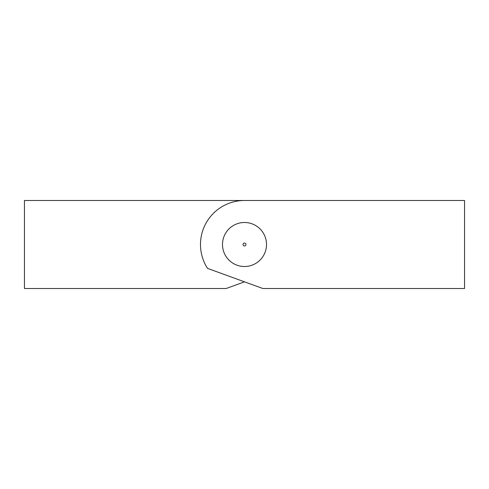 <?xml version="1.0" encoding="UTF-8"?>
<svg xmlns="http://www.w3.org/2000/svg" width="489" height="489" viewBox="0 0 489 489"><rect width="100%" height="100%" fill="white"/><g stroke="black" fill="none" stroke-linecap="round" stroke-linejoin="round"><path stroke-width="0.73" d="M244.5 281.835L226.162 288.51L24.45 288.51L24.45 200.49L464.55 200.49L464.55 288.51L262.837 288.51L207.532 268.382A44.01 44.01 0 0 1 244.5 200.49M222.495 244.5A22.005 22.005 0 0 1 255.502 225.441A22.005 22.005 0 0 1 255.502 263.559A22.005 22.005 0 0 1 222.495 244.5M245.967 244.5A1.467 1.467 0 0 1 243.766 245.771A1.467 1.467 0 0 1 243.766 243.229A1.467 1.467 0 0 1 245.967 244.5"/></g></svg>
